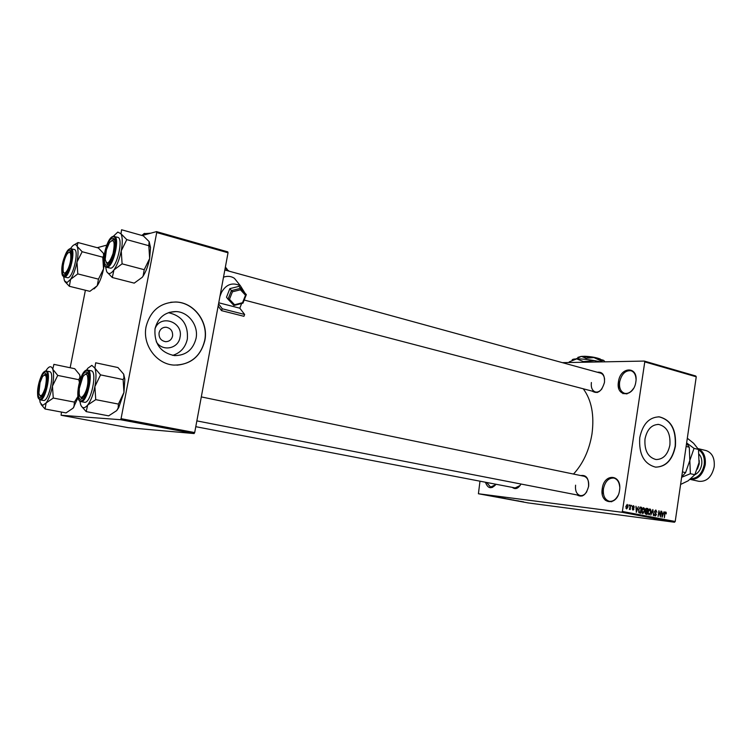 <?xml version="1.0" encoding="UTF-8"?>
<svg xmlns="http://www.w3.org/2000/svg" width="752" height="752" viewBox="0 0 752 752"><rect width="100%" height="100%" fill="white"/><g stroke="black" fill="none" stroke-linecap="round" stroke-linejoin="round"><path stroke-width="1.13" d="M635.854 381.837C633.795 397.846 615.568 397.488 618.445 381.828C620.315 366.196 638.589 365.857 635.854 381.837M636.051 379.328C635.797 374.722 634.124 371.855 631.013 370.736C625.363 370.247 621.566 373.998 619.62 381.988C619.009 387.985 620.654 391.754 624.545 393.305C627.826 393.982 630.787 392.394 633.447 388.53M496.094 484.269C491.394 489.43 487.851 488.753 485.444 482.229M486.582 482.446L490.614 487.07L495.878 484.57M619.535 490.445C617.43 506.773 599.344 504.46 602.258 488.584C604.176 472.623 622.318 474.221 619.535 490.445M619.714 486.817C619.178 481.957 617.223 479.033 613.867 478.056C608.612 477.783 605.134 481.355 603.442 488.772C602.822 495.54 604.749 499.704 609.223 501.264C612.73 501.734 615.672 499.798 618.031 495.455M154.987 328.887C160.167 313.697 183.695 321.894 180.019 337.328C178.403 348.862 162.169 352.002 156.275 341.69M159.057 332.854C158.738 337.808 160.909 340.75 165.572 341.671C169.266 341.615 171.606 339.735 172.584 336.022C172.913 331.049 170.713 328.116 166.004 327.214C162.357 327.289 160.035 329.169 159.057 332.854M155.025 328.727C154.028 343.767 160.543 352.726 174.567 355.621C185.904 355.517 193.067 349.783 196.046 338.419C198.782 325.635 188.545 311.807 175.893 311.563C164.951 311.873 157.995 317.598 155.025 328.727M172.659 355.386C180.546 352.885 185.443 347.433 187.342 339.049C188.385 324.582 182.078 315.793 168.41 312.672M146.104 326.565C142.166 344.736 156.463 364.194 173.909 365.087C190.265 365.011 200.577 356.796 204.854 340.44C208.765 322.119 194.044 302.266 175.808 302.003C160.261 302.52 150.362 310.708 146.104 326.565M176.946 365.171C191.741 363.658 200.981 355.414 204.685 340.449C208.595 322.138 193.875 302.285 175.639 302.031L170.704 302.266M669.9 444.958C667.879 454.593 663.255 459.453 656.017 459.538C647.942 457.338 644.267 450.486 645 438.98C647.04 429.42 651.617 424.57 658.714 424.438C666.902 426.581 670.634 433.415 669.9 444.958M639.755 437.683C638.711 454.142 643.956 463.956 655.481 467.114C665.877 467.02 672.523 460.055 675.409 446.227C676.462 429.712 671.104 419.917 659.344 416.862C649.22 417.078 642.687 424.015 639.755 437.683M655.791 467.152C665.934 466.691 672.401 459.707 675.174 446.218C676.217 429.693 670.859 419.907 659.109 416.862L658.489 416.815M521.014 484.034C518.25 488.631 515.336 489.74 512.281 487.371M515.167 487.926L520.168 485.454M597.37 372.259C602.512 371.648 604.881 375.022 604.467 382.383C601.732 391.472 597.643 394.386 592.2 391.125M591.373 382.524C590.856 387.543 592.172 390.692 595.349 391.952C597.708 392.469 599.927 391.388 602.004 388.718M580.741 475.565C586.297 474.728 588.901 478.385 588.553 486.525C586.128 495.089 582.264 497.89 576.963 494.929M575.581 485.19C575.054 490.83 576.587 494.29 580.196 495.559C582.706 495.935 584.906 494.637 586.823 491.667M602.277 494.055L603.254 491.705M618.858 388.624L619.469 385.381M622.938 393.672L624.386 393.258M619.065 387.9L619.921 388.06M583.261 388.793C591.551 400.017 594.456 415.085 591.974 433.989C589.239 450.288 583.082 463.646 573.513 474.061M644.304 361.073L695.75 375.991L696.249 376.79L644.774 361.891L644.304 361.073L562.374 362.652M487.08 495.136L484.335 494.741L487.08 495.136M490.069 495.69L487.117 495.258L490.069 495.69M492.992 496.226L490.248 495.831L492.992 496.226M499.46 497.42L495.728 496.884L499.46 497.42M505.363 498.501L501.734 497.993L505.363 498.501M511.144 499.572L506.895 498.952L511.144 499.572M518.767 500.973L513.757 500.221L518.767 500.973M523.646 501.885L519.331 501.246L523.646 501.885M621.66 512.234L478.413 493.754L528.186 502.928L674.488 522.236L621.66 512.234L622.383 511.463L675.211 521.493L674.488 522.236M521.747 501.528L517.526 500.917L521.747 501.528M514.058 500.108L510.411 499.591L514.067 500.108M508.972 499.196L504.686 498.538L508.972 499.196M503.041 498.097L498.745 497.439L503.041 498.097M497.486 497.053L493.284 496.442L497.486 497.053M479.992 481.186L478.413 493.754M628.926 504.865L629.189 505.786L629.321 504.94M631.605 505.382L631.877 506.303L631.605 505.382M638.373 506.707L636.314 512.375L635.948 506.237L636.427 508.136L637.771 508.399L638.373 506.707M644.605 508.784L644.69 510.871L642.8 513.691L641.71 510.373L642.405 508.333L643.637 507.656L644.605 508.784L644.06 508.719M650.894 510.006L650.978 512.084L649.098 514.894L648.017 511.595L648.713 509.565L649.935 508.878L650.894 510.006L650.348 509.941M655.904 510.044L656.863 512.253L655.763 510.721L654.851 511.567L656.402 514.65L655.152 516.041L654.202 514.077L655.18 515.355L656.026 514.556L654.466 511.501L655.735 510.025M664.063 511.708L662.07 517.291L661.722 511.257L662.183 513.127L663.48 513.381L664.063 511.708M644.774 361.891L622.383 511.463M696.249 376.79L675.211 521.493M666.206 512.469L666.225 513.907L665.567 512.62L665.097 512.986L664.354 517.724L664.552 513.719L665.642 511.943L666.206 512.469L664.956 512.319M660.914 511.097L660.435 516.981L659.128 511.933L658.066 516.53L658.921 510.711L660.228 515.75L660.914 511.097M652.849 509.527L653.479 515.656L652.952 510.251L650.79 515.139L652.849 509.527M646.72 508.333L647.904 508.559L647.04 514.424L645.846 514.189L645.009 512.516L645.611 511.369L645.291 509.828L646.494 508.305M640.46 507.111L641.597 507.327L640.723 513.212L639.04 512.779L638.551 509.8L640.243 507.083M633.569 505.692L634.312 507.252L633.447 506.293L632.827 506.867L633.983 509.085L632.987 510.157L632.197 508.737L632.996 509.527L633.579 509.104L632.413 506.895L633.428 505.673M630.486 505.165L630.242 509.555L629.95 508.784L629.368 509.461L630.486 505.165M627.281 504.46L628.042 506.914L626.66 508.944L625.843 506.528L627.159 504.451M120.48 419.701L61.119 415.254L128.395 427.7L194.091 433.556L120.48 419.701L121.063 418.667L194.693 432.569L194.091 433.556M85.39 290.244L70.152 367.756M61.448 412.058L61.119 415.254M156.519 231.616L227.781 251.864L228.025 252.775L156.717 232.547L156.519 231.616L142.128 235.526M106.775 245.114L97.243 247.699M156.717 232.547L121.063 418.667M228.025 252.775L194.693 432.569M606.695 500.052L605.322 500.306M604.608 379.243C604.185 375.934 602.85 373.904 600.585 373.133L224.829 270.006M619.46 383.548L619.206 381.931M588.609 486.591C589.126 480.97 587.603 477.52 584.05 476.242L583.966 476.232M664.843 512.535L665.567 512.62M661.826 513.174L663.48 513.381M662.662 515.656L663.255 514.03L662.211 513.832L662.324 516.718L662.662 515.656M654.268 515.233L655.18 515.355M647.951 512.986L649.145 514.199L648.186 514.077L649.173 514.199L650.978 512.084M648.017 511.633L648.365 513.033M650.593 512.009L649.803 509.555L648.403 511.68M646.137 508.343L647.904 508.559M646.758 513.663L647.011 511.915L646.175 511.755L645.413 512.497L646.758 513.663L645.056 513.447M645.31 511.68L645.883 511.755M647.115 511.228L647.425 509.17L646.607 509.01L645.677 509.894L647.115 511.228L645.376 511.012M645.357 510.956L646.363 511.078M645.564 508.935L646.203 509.01M642.847 512.996L644.304 510.787L643.515 508.333L642.095 510.467L642.847 512.996L641.879 512.873L642.847 512.996M639.896 507.13L641.597 507.327M640.441 512.45L641.108 507.948L640.413 507.807L639.313 508.474L638.946 509.884L639.219 512.103L640.441 512.45L638.664 512.225M638.645 512.178L639.755 512.319M638.589 512.018L639.219 512.103M636.07 508.192L637.771 508.399M636.925 510.711L637.546 509.066L636.465 508.85L636.577 511.792L636.925 510.711M632.385 507.215L632.864 507.271M626.736 508.324L625.918 508.22L626.736 508.324L628.042 506.914M625.843 506.519L626.717 508.324M627.647 506.839L627.149 505.071L626.247 506.566M518.767 501.095L520.017 501.274L518.767 501.095M505.588 498.698L508.455 499.102L505.588 498.698M502.251 498.068L504.301 498.407L502.242 498.097M504.658 498.454L503.492 498.228L504.658 498.454M499.657 497.608L502.524 498.012L499.657 497.608M494.515 496.621L495.756 496.809L494.515 496.621M485.087 494.872L487.005 495.145L485.087 494.872M113.298 236.325L117.81 232.077L120.997 233.778L121.58 229.764L143.331 235.865L149.15 241.608L148.821 245.707L126.787 239.625L120.997 233.778C122.595 237.256 122.679 242.952 121.251 250.858L126.787 239.625M112.311 238.271C113.89 237.933 114.821 239.427 115.103 242.764C115.159 249.749 113.505 256.235 110.14 262.213L107.085 265.071C100.975 267.035 106.389 239.352 112.311 238.271M108.307 264.3L107.611 264.29L108.307 264.3M114.614 240.029L113.129 239.578L111.898 240.33L113.919 239.568L114.614 240.029M106.493 267.298L110.77 268.201C117.021 267.627 123.713 238.14 117.782 237.322L117.726 237.303M148.821 245.707L149.648 258.528L144.224 269.686L122.097 263.849L121.251 250.858C119.596 258.829 117.171 265.174 113.966 269.902L122.097 263.849M144.224 269.686L143.143 275.928L142.297 277.262L134.223 283.128L112.283 277.516L113.966 269.902C110.779 274.123 108.335 274.659 106.643 271.5L105.581 266.819M106.859 271.904L112.283 277.516M149.15 241.608L150.532 247.558L149.648 258.528C148.247 265.456 146.123 271.237 143.265 275.862L142.297 277.262M106.258 262.627L107.611 264.29L106.258 262.627M618.548 387.44L618.642 381.856M113.044 253.518C115.263 241.806 114.069 238.177 109.472 242.614L106.408 249.824L105.205 259.318C106.775 265.447 109.388 263.51 113.044 253.518M70.716 259.177C71.149 252.456 69.974 250.698 67.182 253.894C65.227 256.996 63.892 261.047 63.196 266.039L63.102 270.372C63.676 277.685 69.739 268.878 70.716 259.177M69.081 252.23L71.167 251.807L70.124 251.563M65.65 274.207L64.014 272.826L65.65 274.207M79.298 388.521L79.223 393.54C79.928 402.405 86.828 393.963 87.852 382.787C88.2 374.082 86.546 372.061 82.889 376.705L79.298 388.521M82.805 398.4L81.893 398.504L80.426 396.896L81.893 398.504L82.805 398.4M602.136 492.992L603.217 488.734M85.314 374.186L87.373 373.293L88.116 373.725L87.053 373.255L85.314 374.186M40.025 382.618L38.907 393.211C40.307 397.817 42.394 396.078 45.176 387.985C47.301 376.799 46.417 372.983 42.516 376.545L40.025 382.618M41.67 396.981L39.912 395.684L41.67 396.981M44.424 374.731L46.568 374.195L44.424 374.731M78.011 242.539L98.371 248L103.447 253.33L103.635 255.943L102.761 257.184L82.156 251.732L77.108 246.318L78.011 242.539L74.298 244.738M102.761 257.184L103.532 268.915L98.465 279.142L97.252 285.713L89.864 291.344L69.353 286.286L70.566 279.387L66.975 282.611L64.428 280.731L63.657 276.792M64.493 274.922C59.352 276.623 64.409 251.234 69.363 250.369C70.519 250.106 71.233 251.177 71.525 253.593C71.694 260.521 70.096 266.951 66.74 272.891L64.493 274.922M64.089 276.962L67.934 277.77C73.198 277.338 79.336 250.059 74.298 249.476L74.251 249.467M98.465 279.142L77.785 273.897L76.986 262.034L82.156 251.732M70.603 248.564L71.205 247.652C73.781 244.099 75.755 243.657 77.108 246.318C78.377 249.551 78.33 254.796 76.986 262.034C75.463 269.329 73.32 275.11 70.566 279.387L77.785 273.897M64.804 281.474L69.353 286.286M103.447 253.33L104.114 255.407M104.237 264.375L103.532 268.915C102.093 275.89 100.007 281.492 97.262 285.704L94.075 288.9M86.527 370.134L87.758 368.301L91.838 365.378L94.865 368.113L95.692 362.802L117.961 367.549L123.685 374.176L123.939 377.955L123.121 379.572L100.552 374.881L94.865 368.113C96.35 372.315 96.359 378.472 94.884 386.594L100.552 374.881M86.217 371.986C87.561 372.043 88.398 373.565 88.745 376.573C89.056 383.473 87.636 389.997 84.487 396.135L80.868 399.387C75.003 399.763 80.539 371.469 86.217 371.986M80.878 401.596L84.638 402.301C90.992 403.448 97.666 371.356 91.208 370.802L91.142 370.783M123.121 379.572L123.958 392.459L118.412 404.078L95.748 399.65L94.884 386.594C93.201 394.715 90.804 400.863 87.674 405.046L95.748 399.65M118.412 404.078L118.158 408.016L116.682 410.62L108.655 415.856L86.198 411.617L87.674 405.046C84.572 408.693 82.231 408.571 80.661 404.698L79.862 401.126M81.413 406.249L86.198 411.617M123.685 374.176L124.832 379.252L123.958 392.459L118.694 407.678L116.682 410.62M74.692 368.696L79.684 374.769L79.975 377.175L78.791 379.704L57.735 375.417L52.781 369.232L53.9 364.363L74.692 368.696M77.935 396.445L74.41 402.104L73.997 406.757L73.16 408.11L66.016 412.914L45.064 409.003L46.098 402.978L42.629 405.431L40.232 402.687L39.649 399.679M40.091 397.817C35.175 398.184 40.326 372.287 45.064 372.766L47 376.038C47.376 382.918 45.966 389.423 42.77 395.543L40.091 397.817M43.249 400.421L43.607 400.496C48.927 401.502 55.075 372.061 49.641 371.676L49.594 371.667M74.41 402.104L53.27 398.043L52.452 386.114L57.735 375.417M45.834 370.962L46.84 369.392C49.472 365.914 51.456 365.867 52.781 369.232C53.947 373.077 53.834 378.707 52.452 386.114C50.901 393.531 48.786 399.152 46.098 402.978L53.27 398.043M41.04 404.426L45.064 409.003M78.791 379.704L79.383 382.176M79.684 374.769L80.492 378.67M78.105 397.47L73.16 408.11M691.079 478.733C697.875 478.216 702.246 473.497 704.201 464.586C704.897 457.601 703.017 452.676 698.552 449.799M698.082 448.69C703.581 451.266 705.968 456.624 705.244 464.745C702.885 474.869 697.884 479.757 690.233 479.409L698.937 481.327C706.692 481.872 711.787 477.031 714.193 466.823C714.879 458.203 712.191 452.789 706.137 450.58L706.006 450.551M686.585 443.238L689.283 447.224L686.115 446.462M689.283 447.224L689.828 460.478L685.589 472.641L682.412 471.927M685.589 472.641L681.707 476.843M681.641 477.294L690.374 473.713L689.828 460.478L694.04 448.371L686.632 442.937M687.309 438.237L693.598 443.257L698.486 449.442L699.031 462.612L694.839 474.709L688.155 480.81L680.598 484.448M694.839 474.709L690.374 473.713M698.486 449.442L694.04 448.371M241.646 303.507L239.794 308.188L218.757 302.783M219.941 296.382L221.52 292.34C226.22 284.218 232.528 282.047 240.433 285.807L244.447 292.293M244.494 292.594L244.579 294.267M223.504 277.168C227.555 275.787 231.193 276.172 234.427 278.325L237.773 282.498M218.146 306.064L221.53 310.632L243.93 316.31L244.654 314.477L239.794 308.188M244.654 314.477L222.254 308.781L221.53 310.632M222.254 308.781L218.569 303.808M225.168 268.21L229.191 271.209M245.49 295.254L240.461 289.783L240.612 288.392L238.995 286.343L229.849 288.636L226.502 297.2L228.035 299.202L229.482 299.315L234.568 304.748L242.539 302.708L245.49 295.254L246.346 294.643L238.995 286.343M240.461 289.783L232.434 291.804L229.849 288.636M228.063 299.24L233.834 305.406L234.568 304.748M584.125 356.42L584.313 356.251C590.63 356.504 595.951 357.416 600.275 359.014M577.893 357.36L581.362 356.373L575.966 358.92M586.118 358.253L593.892 357.567L581.362 356.373L586.118 358.253L585.949 359.39M601.036 360.894L603.612 360.321L593.892 357.567L601.036 360.894L600.886 361.909M604.138 360.791L604.805 361.834M572.131 360.086C572.084 359.381 573.626 358.977 576.737 358.892C581.587 358.836 587.509 359.4 594.494 360.603L600.782 361.909M583.364 362.248L583.467 361.58L576.737 358.892L569.245 361.862L569.142 362.52M583.467 361.58L594.494 360.603L598.902 361.947M583.702 356.392L583.176 356.382M582.396 356.363L583.289 356.279M141.78 235.423L144.591 233.374L147.063 234.182M143.801 233.712L150.738 233.186M654.625 512.723L655.631 512.855M645.047 513.4L646.09 513.531M632.404 507.487L633.212 507.581M113.326 236.382L114.323 236.363C120.226 237.171 113.505 266.716 107.292 267.289L106.436 267.28C100.148 266.17 106.182 238.487 112.838 236.457M112.593 236.824C106.032 238.055 100.044 268.671 106.803 266.518C113.411 265.729 119.559 234.098 112.593 236.824M70.312 248.639L71.064 248.621C76.074 249.194 69.927 276.52 64.691 276.952L64.042 276.952C58.007 270.795 65.49 250.773 69.842 248.715M64.23 276.247C69.739 275.646 75.473 246.703 69.626 249.053C64.136 250.021 58.553 278.108 64.23 276.247M87.251 370.022L87.664 370.059C94.085 370.614 87.401 402.752 81.084 401.615L80.812 401.587C73.922 400.731 80.097 370.012 87.016 370.012M86.499 370.52C80.22 369.965 74.091 401.248 80.577 400.863C86.903 401.906 93.192 369.561 86.499 370.52M46.032 370.971L46.342 370.999C51.738 371.375 45.581 400.872 40.298 399.857L40.091 399.838C33.699 395.655 40.852 371.14 45.797 370.962M39.828 399.171C45.092 400.102 50.939 370.567 45.336 371.422C40.091 370.905 34.385 399.556 39.828 399.171M697.367 469.145L699.21 464.022L699.247 460.591M699.191 454.349C701.362 456.906 702.208 460.252 701.71 464.398C700.798 469.417 698.495 472.876 694.792 474.775M220.853 291.466L221.52 292.34M228.035 299.202L231.39 290.62L240.565 288.317L246.299 294.587M232.434 291.804L229.482 299.315M609.223 501.264L611.724 501.753M490.614 487.07L492.447 487.418M624.545 393.305L626.952 393.945M658.714 424.438L657.756 424.391M169.369 312.353L175.893 311.563M164.049 327.402L166.004 327.214M655.236 515.364L654.268 515.242M113.157 236.354L117.782 237.322M150.532 247.558L149.15 245.302M597.389 392.488L244.203 300.048M196.855 420.894L582.311 495.972M87.373 373.293L87.984 373.415L87.373 373.293M201.301 396.906L584.05 476.242M516.944 488.274L195.783 426.685M74.298 249.476L70.152 248.621M103.973 256.488L103.635 255.943M87.176 370.003L91.208 370.802M118.694 407.678L118.158 408.016M124.832 379.252L123.939 377.955M49.641 371.676L45.966 370.962M40.138 399.848L43.4 400.468M80.398 377.786L79.975 377.175M706.137 450.58L698.044 448.624M234.427 278.325L240.433 285.807M225.384 267.045L227.236 269.357M246.233 294.897L242.971 303.15L234.088 305.444M240.612 288.392L246.346 294.643"/></g></svg>

